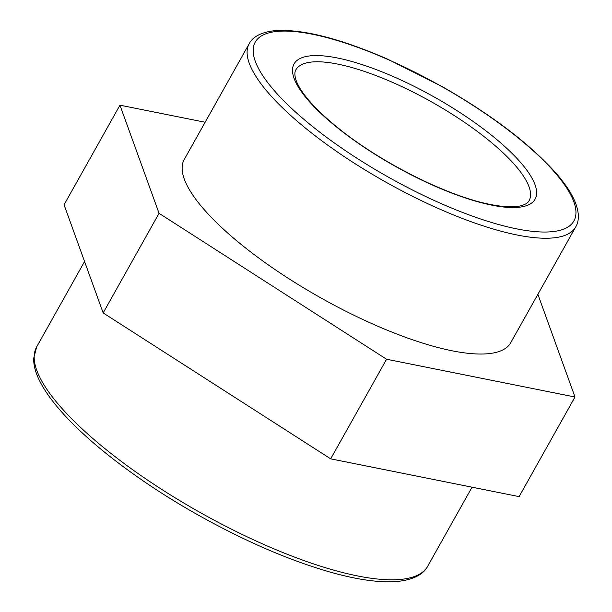 <?xml version="1.0" encoding="UTF-8"?>
<svg xmlns="http://www.w3.org/2000/svg" width="612" height="612" viewBox="0 0 612 612"><rect width="100%" height="100%" fill="white"/><g stroke="black" fill="none" stroke-linecap="round" stroke-linejoin="round"><path stroke-width="0.92" d="M249.214 43.689L184.235 159.48A187.195 53.848 29.3 0 0 184.35 179.232A187.195 53.848 29.3 0 0 347.838 312.235A187.195 53.848 29.3 0 0 510.729 342.705L575.708 226.914C578.929 221.735 580.36 212.341 573.1 197.515C569.175 189.766 563.292 181.443 555.451 172.538C529.258 143.499 491.612 114.911 442.522 86.766L387.863 59.257C340.479 38.602 303.078 29.055 275.668 30.6C259.167 32.138 251.922 38.288 249.214 43.689A187.195 53.848 29.3 0 0 249.329 63.441A187.195 53.848 29.3 0 0 412.817 196.444A187.195 53.848 29.3 0 0 575.708 226.914M119.96 105.172L64.061 204.783L103.16 312.923L159.059 213.313L119.96 105.172L205.127 122.247M103.16 312.923L330.679 458.847L519.098 496.623L574.997 397.012L386.577 359.236L159.059 213.313M330.679 458.847L386.577 359.236M537.879 294.326L574.997 397.012M36.835 370.474A224.176 64.489 -150.7 0 1 36.697 346.828L33.66 358.387C33.553 365.188 35.504 372.609 39.52 380.656C44.186 390.066 51.331 400.233 60.948 411.165C89.505 443.853 140.385 482.432 196.498 514.103C243.66 540.625 288.03 559.904 329.608 571.937C357.469 579.847 380.243 582.999 397.93 581.4C416.711 579.319 424.674 572.22 427.689 566.238A224.176 64.489 -150.7 0 1 232.621 529.747A224.176 64.489 -150.7 0 1 36.835 370.474M295.856 69.867A133.714 38.464 -150.7 0 1 393.133 82.651A133.714 38.464 -150.7 0 1 528.982 186.637A133.714 38.464 -150.7 0 1 529.066 200.736C528.133 202.756 525.586 204.385 521.424 205.64C514.401 207.575 503.806 207.139 489.646 204.316C447.77 196.161 381.008 162.7 338.841 128.566C322.486 115.446 310.468 103.459 302.795 92.596C299.13 87.332 296.751 82.773 295.65 78.925C294.556 74.733 294.624 71.711 295.856 69.867M394.587 77.143A138.197 39.757 29.3 0 0 294.127 78.504A138.197 39.757 29.3 0 0 434.535 185.971A138.197 39.757 29.3 0 0 534.995 184.61A138.197 39.757 29.3 0 0 394.587 77.143M255.334 61.414A182.713 52.563 -150.7 0 1 388.153 59.609A182.713 52.563 -150.7 0 1 573.788 201.7A182.713 52.563 -150.7 0 1 440.969 203.505A182.713 52.563 -150.7 0 1 255.334 61.414M427.689 566.238L472.043 487.19M36.697 346.828L84.571 261.515"/></g></svg>
